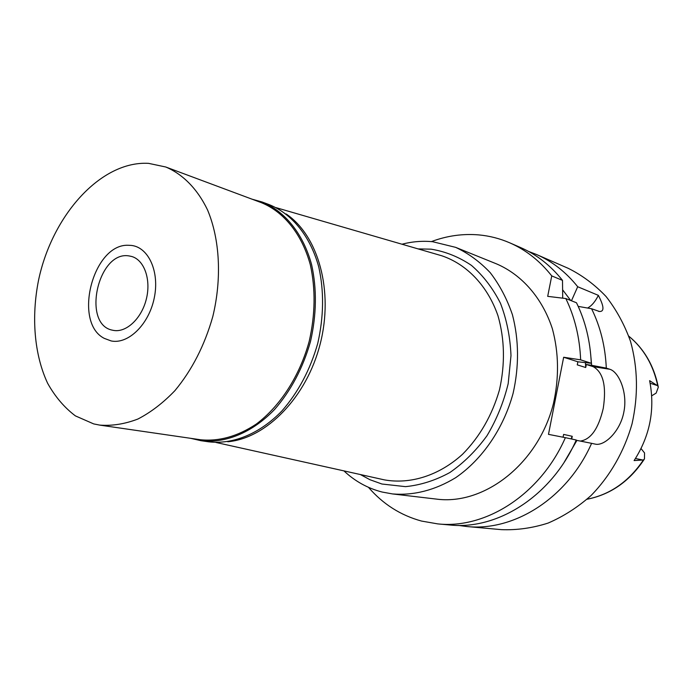 <?xml version="1.0" encoding="UTF-8"?>
<svg xmlns="http://www.w3.org/2000/svg" width="693" height="693" viewBox="0 0 693 693"><rect width="100%" height="100%" fill="white"/><g stroke="black" fill="none" stroke-linecap="round" stroke-linejoin="round"><path stroke-width="1.04" d="M651.723 395.807L656.15 393.096L658.307 387.196L657.761 385.854L649.61 380.656C655.231 409.156 650.06 435.802 634.104 460.576L643.407 459.979L644.455 458.931L644.559 452.962L641.068 448.596M576.143 440.246L591.605 443.338C567.489 498.128 514.05 531.67 466.753 526.515L501.342 529.643C516.9 530.266 532.484 528.075 548.102 523.076C563.452 516.476 577.789 507.276 591.112 495.478C610.022 476.143 624.246 451.36 632.033 423.882C638.374 395.504 637.881 368.018 630.543 341.432C624.532 324.688 616.38 309.728 606.098 296.561C594.802 284.676 582.181 275.268 568.243 268.33L536.399 254.452C552.252 261.382 566.016 272.141 577.702 286.737L598.362 295.357C595.278 301.611 591.683 305.838 587.586 308.038M585.412 362.794L585.724 367.524L586.321 364.483L593.225 366.684L609.814 369.265L606.297 368.122C605.327 346.483 600.415 326.689 591.571 308.74L599.376 311.469C604.452 311.789 604.114 306.419 598.362 295.357M609.814 369.265C618.892 371.89 627.806 392.602 623.899 411.789C620.486 431.072 604.677 446.231 595.4 444.152L591.605 443.338M466.753 526.515L458.324 525.398M528.473 251.386L536.399 254.452M571.456 300.779L577.702 286.737M590.973 357.735L591.623 365.306L586.321 364.483M562.664 289.865L570.703 300.485M591.571 308.74L578.205 306.393M606.297 368.122L591.623 365.306M593.225 366.684C603.256 372.288 606.6 386.183 603.256 408.359C598.518 428.595 590.878 439.501 580.336 441.077M571.708 439.033L572.245 436.304L571.023 438.886M576.923 440.393L564.241 462.162M368.485 487.335C382.978 504.123 400.684 515.375 421.613 521.084L437.803 523.899C485.888 529.166 540.549 494.412 565.375 437.664L548.484 434.364L563.66 357.25L580.639 359.84C579.72 337.474 574.774 317.039 565.817 298.544L576.489 302.772C585.403 321.041 590.332 341.207 591.276 363.279L580.639 359.84M585.724 367.524L577.269 364.864L577.875 361.789L563.66 357.25M563.071 437.214L563.617 434.407L572.245 436.304M565.817 298.544L547.695 296.353L551.741 275.901C539.864 260.897 525.874 249.878 509.762 242.836L520.798 247.644C536.798 254.643 550.701 265.558 562.499 280.388L551.741 275.901M431.392 241.597C446.933 235.776 462.759 233.541 478.863 234.91C489.492 235.88 499.792 238.522 509.762 242.836M392.541 493.936L436.521 499.107C484.398 505.466 538.262 463.782 553.395 403.75C559.199 377.832 558.853 352.832 552.364 328.742C542.368 298.051 521.881 274.8 496.725 263.964L455.665 247.358C468.416 253.343 479.937 261.789 490.254 272.704C499.627 284.91 507.016 298.917 512.43 314.743C518.979 339.96 519.196 366.181 513.08 393.425C503.421 428.69 482.285 459.39 455.708 477.668C434.979 490.22 413.92 495.642 392.541 493.936L382.172 492.047C367.749 488.34 354.998 481.288 343.936 470.894M562.707 298.172L562.499 280.388M437.803 523.899L449.792 524.982C497.557 530.197 551.715 495.954 576.247 440.012L565.375 437.664M577.875 361.789L591.276 363.279M401.975 244.213C412.153 241.58 422.358 240.74 432.605 241.701L455.665 247.358M360.369 474.54L369.975 479.721L381.93 484.017L405.5 486.642C420.573 485.143 435.343 480.448 449.826 472.548C463.773 462.889 476.16 450.623 486.98 435.75C496.578 419.689 503.638 402.338 508.177 383.697L510.992 355.57C510.204 336.893 506.687 319.438 500.441 303.213C492.775 288.115 483.108 275.502 471.431 265.376C458.905 256.921 445.46 251.516 431.098 249.168L418.13 248.908M381.782 479.296L384.442 479.885C410.438 484.52 439.119 475.537 462.543 454.261C479.781 436.789 492.091 415.35 499.454 389.942C505.206 364.12 504.721 339.405 497.99 315.791C487.673 285.88 466.831 264.224 441.813 255.786L439.197 255.033M286.114 213.955C318.304 235.499 333.887 290.852 320.166 344.04C306.635 397.28 266.381 438.331 227.789 441.753M129.08 255.934C97.938 250.286 81.462 324.861 112.734 330.24L113.401 330.379C126.265 332.909 141.632 318.52 146.353 299.004C151.239 279.522 144.248 259.91 131.618 256.462L129.08 255.934M111.175 340.947L104.279 338.375C72.748 322.574 92.871 243.971 128.118 245.261L131.298 245.417C148.674 247.202 159.832 271.968 154.201 298.215C148.83 324.506 128.24 344.508 111.175 340.947C128.24 344.508 148.83 324.506 154.201 298.215C159.832 271.968 148.674 247.202 131.298 245.417L128.118 245.261C92.871 243.971 72.748 322.574 104.279 338.375L111.175 340.947M251.923 199.142L262.145 202.009C284.892 211.2 303.205 233.732 311.616 264.674C316.97 289.068 316.588 314.7 310.481 341.562C302.928 368.052 290.939 390.713 274.532 409.528C252.278 432.631 225.398 443.581 201.031 440.713L190.688 438.322M99.671 425.095L200.459 439.743C219.049 441.614 237.656 436.391 256.289 424.073C280.249 406.107 299.809 375.805 309.217 341.233C315.28 314.544 315.653 289.076 310.334 264.83C301.975 234.087 283.784 211.712 261.174 202.59L165.748 166.996C182.917 174.246 197.496 189.007 207.579 210.014C219.872 239.354 221.985 278.465 212.803 316.554C204.634 345.357 192.013 370.045 174.931 390.627C163.219 402.841 150.883 412.318 137.907 419.031C124.861 424.038 112.11 426.056 99.671 425.095L93.694 423.908L75.398 415.887C64.397 407.588 55.137 396.717 47.635 383.29C34.278 354.721 31.185 317.238 38.531 280.293C52.122 215.332 100.892 160.603 148.588 163.357L165.748 166.996M201.031 440.713L208.654 441.813C232.978 444.681 259.788 433.818 281.956 410.897C298.302 392.212 310.23 369.724 317.74 343.416C323.796 316.744 324.142 291.285 318.78 267.048C310.36 236.296 292.074 213.886 269.36 204.704L262.145 202.009M642.809 460.013L635.481 458.489M587.066 499.229C610.039 494.663 628.82 481.583 643.407 459.979M657.761 385.854C653.352 365.064 643.702 348.51 628.811 336.2M650.138 383.238L657.241 385.516M587.04 499.255C610.524 494.62 629.556 481.34 644.144 459.433M628.794 336.157C644.057 348.735 653.854 365.558 658.203 386.625M599.376 311.469L598.596 311.374M215.895 442.446L384.442 479.885M276.013 207.631L441.813 255.786"/></g></svg>
